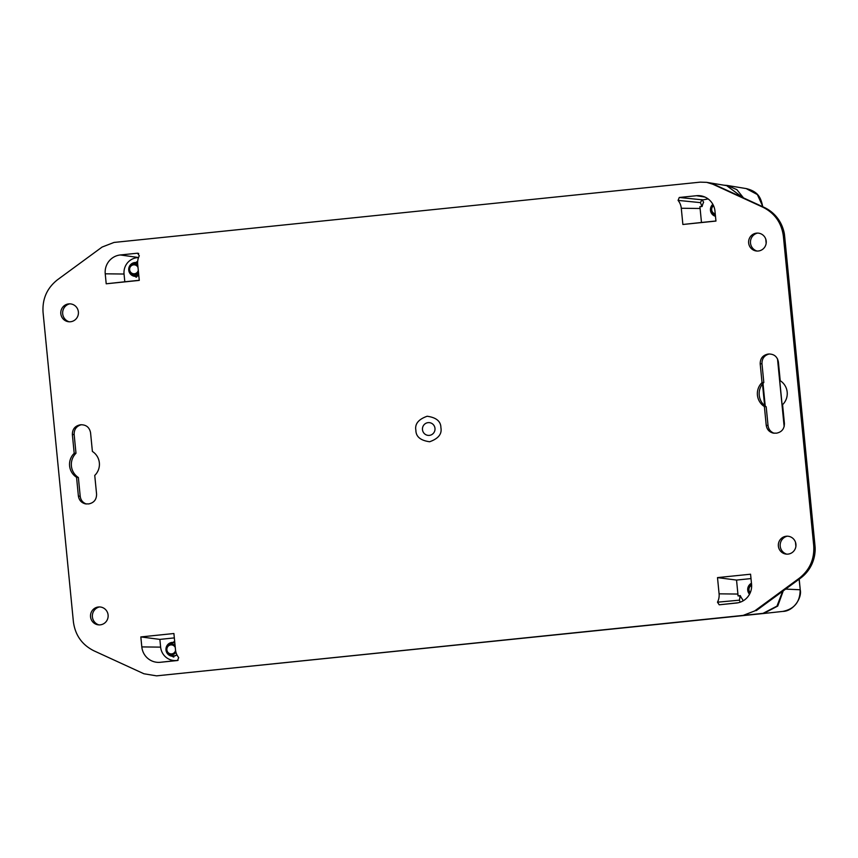 <?xml version="1.0" encoding="UTF-8"?>
<svg xmlns="http://www.w3.org/2000/svg" width="858" height="858" viewBox="0 0 858 858"><rect width="100%" height="100%" fill="white"/><g stroke="black" fill="none" stroke-linecap="round" stroke-linejoin="round"><path stroke-width="1.29" d="M99.431 606.949A9.266 9.084 -88.4 0 0 98.938 624.892M98.456 606.992A8.977 8.816 91.6 0 1 108.14 616.194A8.977 8.816 91.6 0 1 97.919 624.785A8.977 8.816 91.6 0 1 98.402 606.992A8.977 8.816 91.6 0 1 98.456 606.992M787.258 536.196A9.266 9.084 -88.4 0 0 786.765 554.15M786.293 536.239A8.977 8.816 91.6 0 1 795.967 545.441A8.977 8.816 91.6 0 1 785.746 554.043A8.977 8.816 91.6 0 1 786.239 536.25A8.977 8.816 91.6 0 1 786.293 536.239M69.713 303.85A9.266 9.084 -88.4 0 0 69.219 321.793M68.737 303.893A8.977 8.816 91.6 0 1 78.421 313.095A8.977 8.816 91.6 0 1 68.2 321.686A8.977 8.816 91.6 0 1 68.683 303.893A8.977 8.816 91.6 0 1 68.737 303.893M757.539 233.097A9.266 9.084 -88.4 0 0 757.046 251.051M756.574 233.14A8.977 8.816 91.6 0 1 766.248 242.342A8.977 8.816 91.6 0 1 756.027 250.944A8.977 8.816 91.6 0 1 756.52 233.151A8.977 8.816 91.6 0 1 756.574 233.14M751.458 583.268A6.939 6.81 -88.4 0 0 749.527 594.219M137.623 262.838A6.939 6.81 -88.4 0 0 128.711 269.691A6.939 6.81 -88.4 0 0 138.803 275.515M715.475 216.302A6.939 6.81 91.6 0 1 712.848 204.311M176.92 654.804A6.939 6.81 91.6 0 1 165.959 649.56A6.939 6.81 91.6 0 1 174.807 642.685M742.738 615.561L754.686 610.939L799.248 578.26C809.748 569.98 814.574 559.084 813.716 545.591L783.386 236.261C781.606 222.866 774.763 213.17 762.869 207.196L712.848 184.234L706.67 182.346L700.235 182.143L114.039 242.439L102.091 247.061L57.529 279.74C47.029 288.02 42.203 298.916 43.061 312.409L73.391 621.739C75.172 635.135 82.014 644.83 93.908 650.804L143.929 673.766L156.542 675.857L762.891 613.363M736.432 603.035L719.208 604.804L717.481 602.187A14.693 14.425 -88.4 0 0 719.09 593.833L717.503 577.606L750.568 574.206L751.554 584.191A17.203 16.881 91.6 0 1 736.432 603.035L736.625 603.013M120.345 254.965L137.58 253.196L139.307 255.813A14.693 14.425 -88.4 0 0 137.688 264.167L139.275 280.394L106.21 283.794L105.234 273.809A17.203 16.881 91.6 0 1 120.345 254.965L138.546 257.518M715.947 221.074L682.871 224.485L681.284 208.258A14.693 14.425 -88.4 0 0 678.077 200.397L679.268 197.479L696.492 195.71A17.203 16.881 91.6 0 1 714.971 211.089L715.947 221.074M140.83 636.926L173.906 633.515L175.493 649.742A14.693 14.425 -88.4 0 0 178.7 657.603L177.531 660.521L160.285 662.29A17.203 16.881 91.6 0 1 141.817 646.911L140.83 636.926L159.867 639.392L174.335 637.902M440.905 427.713C442.106 433.976 438.352 438.653 429.644 441.752C420.495 440.486 415.916 436.668 415.883 430.287C414.671 424.024 418.425 419.348 427.145 416.248C436.282 417.514 440.862 421.332 440.905 427.713M76.555 477.295A15.229 14.951 91.6 0 1 74.196 453.324L72.372 434.641C72.362 429.214 74.968 425.943 80.18 424.839L80.952 424.753C86.304 424.753 89.511 427.423 90.562 432.764L92.396 451.447A15.229 14.951 91.6 0 1 94.745 475.429L96.579 494.111C96.579 499.571 93.962 502.831 88.706 503.925L85.435 503.871C81.392 502.809 79.043 500.182 78.378 495.978L76.555 477.295L78.368 477.52A15.508 15.219 -88.4 0 1 75.987 453.271L74.142 434.448L72.372 434.641M764.381 406.553A15.229 14.951 91.6 0 1 762.033 382.571L760.199 363.889C760.188 358.462 762.794 355.191 768.007 354.086L768.779 354.011C774.13 354 777.337 356.671 778.399 362.022L780.222 380.705A15.229 14.951 91.6 0 1 782.582 404.676L784.405 423.359C784.416 428.818 781.788 432.089 776.533 433.172L773.262 433.118C769.218 432.057 766.87 429.429 766.215 425.236L764.381 406.553L766.194 406.767A15.508 15.219 -88.4 0 1 763.824 382.518L761.968 363.695L760.199 363.889M74.196 453.324L75.987 453.271M78.378 495.978L80.212 496.342L78.368 477.52M80.212 496.342C80.759 500.15 82.808 502.702 86.358 504M81.381 424.721C76.501 426.051 74.088 429.3 74.142 434.448M762.033 382.571L763.824 382.518M766.215 425.236L768.039 425.6L766.194 406.767M768.039 425.6C768.596 429.397 770.634 431.949 774.184 433.258M769.218 353.979C764.328 355.309 761.915 358.547 761.968 363.695M783.386 236.261L784.62 236.433C784.394 231.252 782.249 225.472 778.185 219.09C774.677 214.071 769.98 210.156 764.092 207.357L762.869 207.196M799.248 578.26L800.46 578.206C805.673 574.259 809.523 569.476 811.99 563.845C814.735 556.756 815.711 550.654 814.918 545.538L784.62 236.454C784.019 230.094 781.874 224.313 778.238 219.112L778.238 219.176M754.686 610.939L757.453 609.748M782.678 591.259L776.983 606.113L763.019 613.352M706.67 182.346L726.662 185.639L742.696 197.533M715.068 184.856L712.848 184.234M738.18 602.756L719.208 604.804M717.503 577.606L736.539 580.072L750.997 578.582M717.481 602.187L739.392 600.182A17.181 16.86 -88.4 0 0 739.95 596.095A31216.839 1562.075 174.7 0 0 737.987 595.838A16.946 16.634 -88.4 0 0 737.912 594.058L736.539 580.072M138.696 253.464L137.58 253.196M137.194 257.657A14.951 14.672 -88.4 0 0 124.045 274.034L105.234 273.809M106.21 283.794L124.807 281.778L124.045 274.034M139.275 280.298L124.807 281.778M682.871 224.485L701.479 222.469L700.107 208.483A16.946 16.634 -88.4 0 0 699.838 206.724A31216.732 35.296 -5.9 0 0 701.747 206.521A17.181 16.86 -88.4 0 0 700.407 202.617L678.077 200.397M715.937 220.978L701.479 222.469M703.056 199.85L708.15 198.938M679.268 197.479L703.142 199.914M141.817 646.911L160.628 647.136L159.867 639.392M160.628 647.136A14.951 14.672 -88.4 0 0 176.684 660.51L160.285 662.29M178.078 660.36L176.684 660.51M764.607 405.587L762.494 384.009M740.207 602.187L739.392 600.182M737.987 595.838L740.293 595.602A15.723 15.433 91.6 0 0 742.61 599.495L742.985 600.922M701.93 199.571L703.646 202.198A15.723 15.433 91.6 0 0 702.134 206.488L699.838 206.724M700.407 202.617L701.812 200.043M783.257 590.84L777.745 606.059L763.588 613.502L174.914 673.959M762.998 383.387L765.229 406.081M723.841 185.167L727.198 185.457L736.861 189.639L743.511 197.908M712.569 213.31A6.542 6.424 -88.4 0 0 715.411 215.669M751.533 584.062A6.542 6.424 -88.4 0 0 750.064 585.456M135.264 274.581A5.202 5.105 -88.4 0 0 138.653 273.97M137.72 264.511A5.202 5.105 -88.4 0 0 135.972 264.253M131.413 273.906A6.542 6.424 -88.4 0 0 138.792 275.407M137.623 263.084A6.542 6.424 -88.4 0 0 132.068 264.393M135.95 275.997L137.098 276.029A6.542 6.424 -88.4 0 0 137.677 276.019M137.623 262.945A6.542 6.424 -88.4 0 0 137.452 262.945L136.304 262.913M135.768 277.027L135.907 275.879L136.561 277.198M136.637 262.977L136.637 261.787M169.123 654.225A6.542 6.424 -88.4 0 0 176.909 654.783M174.828 642.953A6.542 6.424 -88.4 0 0 168.779 644.755M173.198 655.866L174.346 655.898A6.542 6.424 -88.4 0 0 174.925 655.887M174.817 642.814A6.542 6.424 -88.4 0 0 174.7 642.814L173.552 642.781M173.016 656.896L173.155 655.748L173.809 657.067M173.884 642.846L173.874 641.666M138.288 270.324A4.483 4.397 91.6 0 1 129.612 269.273A4.483 4.397 91.6 0 1 138.009 267.449M137.806 265.412A5.384 5.277 -88.4 0 0 128.904 269.519A5.384 5.277 -88.4 0 0 138.492 272.404M175.568 650.364A4.483 4.397 91.6 0 1 166.87 649.367A4.483 4.397 91.6 0 1 175.279 647.533M175.075 645.495A5.384 5.277 -88.4 0 0 166.173 649.592A5.384 5.277 -88.4 0 0 175.944 652.209M715.24 213.846A4.483 4.397 91.6 0 1 713.566 205.759M713.234 205.03A5.384 5.277 -88.4 0 0 715.325 214.747M750.246 592.717A4.483 4.397 91.6 0 1 751.629 585.392M751.576 584.523A5.384 5.277 -88.4 0 0 749.913 593.468M813.716 545.591L814.928 545.57M756.241 610.639L800.535 578.142M764.156 207.389L714.467 184.577M719.09 593.833L737.912 594.058M700.107 208.483L681.284 208.258M704.944 197.061L696.492 195.71M422.479 429.654A6.403 6.285 91.6 0 1 428.11 422.64A6.403 6.285 91.6 0 1 434.985 428.367A6.403 6.285 91.6 0 1 429.354 435.381A6.403 6.285 91.6 0 1 422.479 429.654M778.185 219.09L778.238 219.112C774.549 213.942 769.84 210.028 764.124 207.368L714.628 184.652M785.649 589.092L800.149 589.768C800.171 601.844 794.379 609.051 782.786 611.411L763.588 613.502M762.58 206.66L761.293 206.07M782.904 611.4C793.425 611.325 802.187 597.79 800.246 589.789L799.109 579.214M795.892 546.385L795.484 542.213M784.148 426.587L777.509 358.912M766.173 243.286L765.765 239.114M746.17 188.578L757.378 194.573L762.623 206.145C760.81 198.112 758.665 191.699 746.353 188.61L727.198 185.457M756.735 610.295L800.503 578.185C805.587 574.42 809.437 569.637 812.043 563.824C814.585 557.99 815.572 551.898 814.971 545.549L784.662 236.443M800.246 589.789L799.195 579.15M795.945 545.945L795.613 542.631M784.212 426.329L777.627 359.148M766.226 242.846L765.894 239.532M762.676 206.703L762.623 206.145"/></g></svg>
